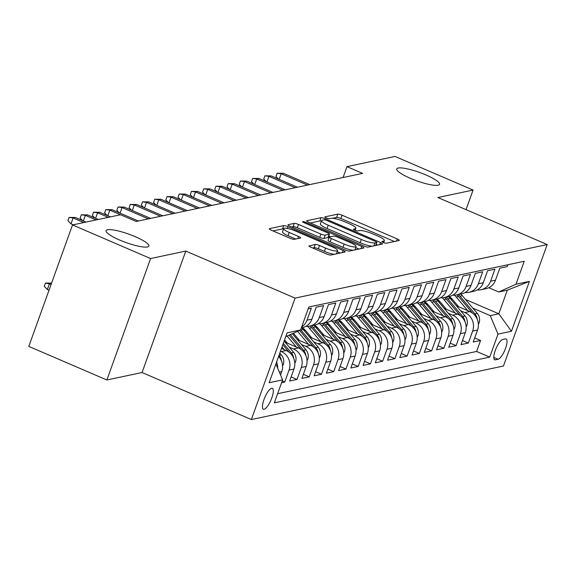 <?xml version="1.0" encoding="UTF-8"?>
<svg xmlns="http://www.w3.org/2000/svg" width="576" height="576" viewBox="0 0 576 576"><rect width="100%" height="100%" fill="white"/><g stroke="black" fill="none" stroke-linecap="round" stroke-linejoin="round"><path stroke-width="0.86" d="M383.35 242.482A2.441 0.475 19.8 0 0 386.338 243.23L399.103 240.516A3.492 0.677 19.8 0 0 399.319 240.379A3.492 0.677 19.8 0 0 397.238 238.939L342.058 215.201A3.492 0.677 19.8 0 0 337.795 214.135L325.03 216.842A2.441 0.475 19.8 0 0 324.878 216.943A2.441 0.475 19.8 0 0 326.333 217.951A2.441 0.475 19.8 0 0 329.321 218.693L330.977 218.34A11.167 2.167 19.8 0 1 344.628 221.746L349.222 223.726A11.167 2.167 19.8 0 1 355.889 228.326A11.167 2.167 19.8 0 1 355.19 228.766L353.542 229.111A2.441 0.475 19.8 0 0 353.383 229.212A2.441 0.475 19.8 0 0 354.845 230.213A2.441 0.475 19.8 0 0 357.833 230.962L359.482 230.609A11.167 2.167 19.8 0 1 373.133 234.014L377.734 235.994A11.167 2.167 19.8 0 1 384.401 240.595A11.167 2.167 19.8 0 1 383.695 241.027L382.046 241.38A2.441 0.475 19.8 0 0 381.895 241.474A2.441 0.475 19.8 0 0 383.35 242.482M135.302 236.7A22.759 4.421 19.8 0 0 106.056 230.652A22.759 4.421 19.8 0 0 119.635 240.026A22.759 4.421 19.8 0 0 148.882 246.074A22.759 4.421 19.8 0 0 135.302 236.7M425.966 174.967A22.759 4.421 19.8 0 0 396.72 168.919A22.759 4.421 19.8 0 0 410.306 178.294A22.759 4.421 19.8 0 0 439.553 184.342A22.759 4.421 19.8 0 0 425.966 174.967M264.103 409.262A11.383 3.341 113.3 0 0 271.397 399.002A11.383 3.341 113.3 0 0 272.383 388.303A11.383 3.341 113.3 0 0 271.67 388.253A11.383 3.341 113.3 0 0 264.377 398.513A11.383 3.341 113.3 0 0 263.39 409.212A11.383 3.341 113.3 0 0 264.103 409.262M309.197 245.722A3.492 0.677 19.8 0 0 308.981 245.858A3.492 0.677 19.8 0 0 311.062 247.298L326.542 253.958A3.492 0.677 19.8 0 0 330.804 255.024L344.981 252.014A3.492 0.677 19.8 0 0 345.204 251.878A3.492 0.677 19.8 0 0 343.116 250.438L287.942 226.692A3.492 0.677 19.8 0 0 283.673 225.626L269.503 228.643A3.492 0.677 19.8 0 0 269.28 228.78A3.492 0.677 19.8 0 0 271.361 230.213L290.059 238.262A3.492 0.677 19.8 0 0 294.329 239.321L300.398 238.039A3.492 0.677 19.8 0 0 300.614 237.902A3.492 0.677 19.8 0 0 298.534 236.462L289.26 232.474A9.338 1.814 19.8 0 1 283.687 228.629A9.338 1.814 19.8 0 1 295.69 231.106L332.014 246.737A9.338 1.814 19.8 0 1 337.579 250.582A9.338 1.814 19.8 0 1 325.584 248.105L319.529 245.498A3.492 0.677 19.8 0 0 315.266 244.433L309.06 246.103M185.782 251.071L150.595 258.545L72.526 224.942L28.8 346.392L106.87 379.987L142.056 372.514L251.359 419.551L295.085 298.102L185.782 251.071L142.056 372.514M466.034 209.628L473.083 190.051L437.897 197.525L547.2 244.555L295.085 298.102M473.083 190.051L395.014 156.449L346.975 166.651L343.066 177.523M72.526 224.942L120.557 214.74L136.174 221.465L362.592 173.376L346.975 166.651M363.902 246.024A3.492 0.677 19.8 0 0 368.165 247.09L382.342 244.073A3.492 0.677 19.8 0 0 382.565 243.936A3.492 0.677 19.8 0 0 380.477 242.503L325.303 218.758A3.492 0.677 19.8 0 0 321.034 217.692L306.864 220.702A3.492 0.677 19.8 0 0 306.641 220.838A3.492 0.677 19.8 0 0 308.722 222.278L363.902 246.024M363.665 248.04L349.488 251.057A3.492 0.677 19.8 0 1 345.218 249.991L290.045 226.246A3.492 0.677 19.8 0 1 287.964 224.806A3.492 0.677 19.8 0 1 288.18 224.669L294.25 223.387A3.492 0.677 19.8 0 1 298.512 224.446L320.89 234.079A3.492 0.677 19.8 0 0 325.159 235.138L329.184 234.288A3.492 0.677 19.8 0 0 329.4 234.151A3.492 0.677 19.8 0 0 327.319 232.711L304.02 222.689A2.441 0.475 19.8 0 1 302.566 221.681A2.441 0.475 19.8 0 1 305.705 222.329L361.8 246.47A3.492 0.677 19.8 0 1 363.881 247.903A3.492 0.677 19.8 0 1 363.665 248.04M281.57 382.723L284.753 382.046L282.211 380.952M280.483 351.216L281.297 351.562A14.227 13.313 78 0 1 289.066 370.066L293.962 369.029L289.649 381.01L296.993 379.447L291.118 376.92M289.231 347.112L293.537 348.962A14.227 13.313 78 0 1 301.306 367.466L306.202 366.43L301.889 378.41L309.233 376.848L303.358 374.321M301.471 344.513L305.777 346.363A14.227 13.313 78 0 1 313.546 364.867L318.434 363.83L314.122 375.811L321.466 374.249L315.598 371.722M313.711 341.914L318.017 343.764A14.227 13.313 78 0 1 325.778 362.268L330.674 361.231L326.362 373.212L333.706 371.65L327.838 369.122M325.951 339.314L330.257 341.165A14.227 13.313 78 0 1 338.018 359.669L342.914 358.632L338.602 370.613L345.946 369.05L340.07 366.523M338.184 336.715L342.497 338.566A14.227 13.313 78 0 1 350.258 357.07L355.154 356.033L350.842 368.014L358.186 366.451L352.31 363.924M350.424 334.116L354.73 335.966A14.227 13.313 78 0 1 362.498 354.47L367.394 353.434L363.082 365.414L370.426 363.852L364.55 361.325M362.664 331.517L366.97 333.367A14.227 13.313 78 0 1 374.738 351.871L379.634 350.834L375.322 362.815L382.658 361.253L376.79 358.726M374.904 328.918L379.21 330.768A14.227 13.313 78 0 1 386.971 349.272L391.867 348.235L387.554 360.216L394.898 358.654L389.03 356.126M387.144 326.318L391.45 328.169A14.227 13.313 78 0 1 399.211 346.673L404.107 345.636L399.794 357.617L407.138 356.054L401.263 353.527M399.377 323.719L403.69 325.57A14.227 13.313 78 0 1 411.451 344.074L416.347 343.037L412.034 355.018L419.378 353.455L413.503 350.928M411.617 321.12L415.922 322.97A14.227 13.313 78 0 1 423.691 341.474L428.587 340.438L424.274 352.418L431.618 350.856L425.743 348.329M423.857 318.521L428.162 320.371A14.227 13.313 78 0 1 435.931 338.875L440.827 337.838L436.514 349.819L443.851 348.257L437.983 345.73M436.097 315.922L440.402 317.772A14.227 13.313 78 0 1 448.171 336.276L453.06 335.239L448.747 347.22L456.091 345.658L450.223 343.13M448.337 313.322L452.642 315.173A14.227 13.313 78 0 1 460.404 333.677L465.3 332.64L460.987 344.621L468.331 343.058L472.644 331.078A14.227 13.313 -102 0 0 464.882 312.574L460.57 310.723M462.463 340.531L468.331 343.058M507.83 264.744L507.161 266.609L499.817 268.171L495.504 280.145A14.227 13.313 -102 0 1 485.964 288.684L481.068 289.728A14.227 13.313 -102 0 0 490.608 281.189L494.921 269.208L487.577 270.77L483.264 282.744A14.227 13.313 -102 0 1 473.724 291.283L468.835 292.327A14.227 13.313 78 0 1 465.041 292.543M468.835 292.327A14.227 13.313 78 0 0 478.368 283.788L482.681 271.807L475.337 273.37L471.024 285.35A14.227 13.313 -102 0 1 461.491 293.89L456.595 294.926A14.227 13.313 78 0 1 452.801 295.142M456.595 294.926A14.227 13.313 78 0 0 466.128 286.387L470.441 274.406L463.097 275.969L458.784 287.95A14.227 13.313 -102 0 1 449.251 296.489A22.579 21.139 -102 0 1 453.024 300.053L458.698 306.77M440.561 297.742A14.227 13.313 78 0 0 444.355 297.526A14.227 13.313 78 0 0 453.888 288.986L458.201 277.006L450.864 278.568L446.544 290.549A14.227 13.313 -102 0 1 437.011 299.088A22.579 21.139 -102 0 1 440.784 302.652L446.458 309.37M428.321 300.341A14.227 13.313 78 0 0 432.115 300.125A14.227 13.313 78 0 0 441.655 291.586L445.968 279.605L438.624 281.167L434.311 293.148A14.227 13.313 -102 0 1 424.771 301.687A22.579 21.139 -102 0 1 428.551 305.251L434.218 311.969M416.088 302.94A14.227 13.313 78 0 0 419.875 302.724A14.227 13.313 78 0 0 429.415 294.185L433.728 282.204L426.384 283.766L422.071 295.747A14.227 13.313 -102 0 1 412.531 304.286A22.579 21.139 -102 0 1 416.311 307.85L421.978 314.568M403.848 305.539A14.227 13.313 78 0 0 407.635 305.323A14.227 13.313 78 0 0 417.175 296.784L421.488 284.803L414.144 286.366L409.831 298.346A14.227 13.313 -102 0 1 400.298 306.886A22.579 21.139 -102 0 1 404.071 310.45L409.745 317.167M391.608 308.138A14.227 13.313 78 0 0 395.402 307.922A14.227 13.313 78 0 0 404.935 299.383L409.248 287.402L401.904 288.965L397.591 300.946A14.227 13.313 -102 0 1 388.058 309.485A22.579 21.139 -102 0 1 391.831 313.049L397.505 319.766M379.368 310.738A14.227 13.313 78 0 0 383.162 310.522A14.227 13.313 78 0 0 392.695 301.982L397.008 290.002L389.664 291.564L385.351 303.545A14.227 13.313 -102 0 1 375.818 312.084A22.579 21.139 -102 0 1 379.591 315.648L385.265 322.366M367.128 313.337A14.227 13.313 78 0 0 370.922 313.121A14.227 13.313 78 0 0 380.462 304.582L384.775 292.601L377.431 294.163L373.118 306.144A14.227 13.313 -102 0 1 363.578 314.683A22.579 21.139 -102 0 1 367.358 318.247L373.025 324.965M354.895 315.936A14.227 13.313 78 0 0 358.682 315.72A14.227 13.313 78 0 0 368.222 307.181L372.535 295.2L365.191 296.762L360.878 308.743A14.227 13.313 -102 0 1 351.338 317.282A22.579 21.139 -102 0 1 355.118 320.846L360.785 327.564M342.655 318.535A14.227 13.313 78 0 0 346.442 318.319A14.227 13.313 78 0 0 355.982 309.78L360.295 297.799L352.951 299.362L348.638 311.342A14.227 13.313 -102 0 1 339.098 319.882A22.579 21.139 -102 0 1 342.878 323.446L348.552 330.163M330.415 321.134A14.227 13.313 78 0 0 334.21 320.918A14.227 13.313 78 0 0 343.742 312.379L348.055 300.398L340.711 301.961L336.398 313.942A14.227 13.313 -102 0 1 326.866 322.481L321.97 323.518A14.227 13.313 78 0 1 318.175 323.734M321.97 323.518A14.227 13.313 78 0 0 331.502 314.978L335.815 302.998L328.471 304.56L324.158 316.541A14.227 13.313 -102 0 1 314.626 325.08L309.73 326.117A14.227 13.313 78 0 1 305.935 326.333M309.73 326.117A14.227 13.313 78 0 0 319.262 317.578L323.575 305.597L316.238 307.159L311.926 319.14A14.227 13.313 -102 0 1 302.386 327.679L301.306 327.91M301.63 327.024A14.227 13.313 78 0 0 307.03 320.177L311.342 308.196L308.16 308.873M293.962 369.029A14.227 13.313 -102 0 0 286.193 350.525L281.462 348.487M306.202 366.43A14.227 13.313 -102 0 0 298.433 347.926L285.055 342.166M318.434 363.83A14.227 13.313 -102 0 0 310.673 345.326L297.295 339.566M330.674 361.231A14.227 13.313 -102 0 0 322.913 342.727L309.535 336.967M342.914 358.632A14.227 13.313 -102 0 0 335.153 340.128L321.775 334.368M305.532 330.523L303.271 329.551M355.154 356.033A14.227 13.313 -102 0 0 347.386 337.529L334.008 331.769M317.765 327.924L315.511 326.952M367.394 353.434A14.227 13.313 -102 0 0 359.626 334.93L346.248 329.17M330.005 325.325L327.744 324.353M379.634 350.834A14.227 13.313 -102 0 0 371.866 332.33L358.488 326.57M342.245 322.726L339.984 321.754M391.867 348.235A14.227 13.313 -102 0 0 384.106 329.731L370.728 323.971M354.485 320.126L352.224 319.154M404.107 345.636A14.227 13.313 -102 0 0 396.346 327.132L382.968 321.372M366.725 317.527L364.464 316.555M416.347 343.037A14.227 13.313 -102 0 0 408.586 324.533L395.201 318.773M378.958 314.928L376.704 313.956M428.587 340.438A14.227 13.313 -102 0 0 420.818 321.934L407.441 316.174M391.198 312.329L388.944 311.357M440.827 337.838A14.227 13.313 -102 0 0 433.058 319.334L419.681 313.574M403.438 309.73L401.177 308.758M453.06 335.239A14.227 13.313 -102 0 0 445.298 316.735L431.921 310.975M415.678 307.13L413.417 306.158M465.3 332.64A14.227 13.313 -102 0 0 457.538 314.136L444.161 308.376M427.918 304.531L425.657 303.559M505.433 338.911L502.74 339.48A11.023 3.233 113.3 0 0 495.677 349.423A11.023 3.233 113.3 0 0 494.719 359.784A11.023 3.233 113.3 0 0 495.41 359.834L498.103 359.258A11.023 3.233 113.3 0 0 505.166 349.322A11.023 3.233 113.3 0 0 506.124 338.962A11.023 3.233 113.3 0 0 505.433 338.911M251.359 419.551L503.474 366.005L547.2 244.555M275.911 363.924L282.6 379.872L274.327 402.847L489.73 357.098L498.002 334.123L490.234 315.619L472.81 308.124M282.6 379.872L269.136 382.73L287.1 332.842L300.564 329.983L308.83 307.008L524.232 261.259L515.959 284.234L529.423 281.376L511.459 331.265L498.002 334.123M440.15 301.932L437.897 300.96M277.618 393.718L476.611 351.454L480.571 340.459L473.227 342.022L477.54 330.041A14.227 13.313 -102 0 0 469.778 311.537L456.401 305.777M477.281 289.944A14.227 13.313 -102 0 0 481.068 289.728M460.404 333.677L456.091 345.658M448.171 336.276L443.851 348.257M435.931 338.875L431.618 350.856M423.691 341.474L419.378 353.455M411.451 344.074L407.138 356.054M399.211 346.673L394.898 358.654M386.971 349.272L382.658 361.253M374.738 351.871L370.426 363.852M362.498 354.47L358.186 366.451M350.258 357.07L345.946 369.05M338.018 359.669L333.706 371.65M325.778 362.268L321.466 374.249M313.546 364.867L309.233 376.848M301.306 367.466L296.993 379.447M289.066 370.066L284.753 382.046M280.526 374.94L281.722 371.628A14.227 13.313 -102 0 0 278.611 356.422M452.39 299.333L450.137 298.361M490.234 315.619L498.802 313.798L507.312 290.167L498.744 291.989L515.959 284.234M465.502 299.47L498.802 313.798L511.459 331.265M488.808 287.712L498.744 291.989M150.595 258.545L106.87 379.987M474.696 337.932L480.571 340.459M476.611 351.454L489.73 357.098M300.564 329.983L285.725 336.665M276.595 362.016A14.227 13.313 78 0 1 277.682 368.158M507.312 290.167L529.423 281.376M394.402 241.517L340.877 218.484A3.492 0.677 19.8 0 0 336.614 217.418L332.518 218.29M321.386 221.126A3.492 0.677 19.8 0 0 319.853 220.975L310.378 222.991M377.647 245.074L376.157 244.433M376.733 242.51A2.441 0.475 19.8 0 0 376.884 242.417A2.441 0.475 19.8 0 0 375.422 241.409L326.995 220.565A2.441 0.475 19.8 0 0 324.007 219.823L322.265 220.19A11.167 2.167 19.8 0 0 321.566 220.63A11.167 2.167 19.8 0 0 328.226 225.23L361.332 239.472A11.167 2.167 19.8 0 0 374.99 242.878L376.733 242.51L375.653 245.498M321.566 220.63L320.378 223.913A11.167 2.167 19.8 0 0 327.046 228.514L328.226 225.23M372.262 246.218A11.167 2.167 19.8 0 1 360.151 242.755L327.046 228.514M291.694 226.958L293.062 226.663L294.25 223.387M329.4 234.151L328.219 237.434A3.492 0.677 19.8 0 1 328.003 237.571L323.978 238.421A3.492 0.677 19.8 0 1 319.709 237.362L297.331 227.729A3.492 0.677 19.8 0 0 293.062 226.663M328.723 236.03L330.458 236.772M355.716 247.644L358.963 249.041M344.11 244.066A9.338 1.814 19.8 0 0 356.112 246.55A9.338 1.814 19.8 0 0 350.539 242.705L337.738 237.197A3.492 0.677 19.8 0 0 333.475 236.131L329.45 236.988A3.492 0.677 19.8 0 0 329.227 237.125A3.492 0.677 19.8 0 0 331.315 238.565L344.11 244.066L342.929 247.349A9.338 1.814 19.8 0 0 353.254 250.258M354.888 249.905A9.338 1.814 19.8 0 0 354.931 249.833L356.112 246.55M328.27 240.271A3.492 0.677 19.8 0 0 328.046 240.408A3.492 0.677 19.8 0 0 330.134 241.841L331.315 238.565M342.929 247.349L330.134 241.841M334.368 254.268A9.338 1.814 19.8 0 1 324.403 251.388L318.348 248.782A3.492 0.677 19.8 0 0 314.078 247.716L312.71 248.004M283.687 228.629L282.506 231.905A9.338 1.814 19.8 0 0 288.079 235.757L289.26 232.474M295.697 239.033L288.079 235.757M283.565 228.967A3.492 0.677 19.8 0 0 282.492 228.91L273.017 230.926M340.286 253.008L337.19 251.676M478.39 324.302L479.088 322.97A9.425 8.82 -102 0 0 477.266 313.402L462.341 295.726A27.209 25.466 -102 0 0 460.786 294.034M467.734 310.658L456.221 297.029A27.209 25.466 -102 0 0 454.522 295.186M477.209 319.147A9.425 8.82 -102 0 0 474.941 313.891L460.015 296.222A27.209 25.466 -102 0 0 458.46 294.53M456.991 294.84A27.209 25.466 78 0 1 458.546 296.532L472.63 313.207M278.424 179.021L275.954 176.501L277.135 173.225L281.182 173.758L283.385 173.29L309.686 184.608M279.173 179.345L281.182 173.758L307.483 185.076M277.135 173.225L283.385 173.29M466.15 326.902L466.848 325.57A9.425 8.82 -102 0 0 465.034 316.001L450.101 298.325A27.209 25.466 -102 0 0 448.546 296.633M455.501 313.258L443.981 299.628A27.209 25.466 -102 0 0 442.282 297.785M464.969 321.746A9.425 8.82 -102 0 0 462.708 316.49L447.775 298.822A27.209 25.466 -102 0 0 446.227 297.13M444.758 297.439A27.209 25.466 78 0 1 446.306 299.131L460.39 315.806M453.91 329.501L454.608 328.169A9.425 8.82 -102 0 0 452.794 318.6L437.861 300.924A27.209 25.466 -102 0 0 436.313 299.232M443.261 315.857L431.748 302.227A27.209 25.466 -102 0 0 430.042 300.384M452.729 324.346A9.425 8.82 -102 0 0 450.468 319.09L435.535 301.421A27.209 25.466 -102 0 0 433.987 299.729M432.518 300.038A27.209 25.466 78 0 1 434.066 301.73L448.157 318.406M441.67 332.1L442.375 330.768A9.425 8.82 -102 0 0 440.554 321.199L425.628 303.523A27.209 25.466 -102 0 0 424.073 301.831M431.021 318.456L419.508 304.826A27.209 25.466 -102 0 0 417.802 302.983M440.496 326.945A9.425 8.82 -102 0 0 438.228 321.689L423.302 304.02A27.209 25.466 -102 0 0 421.747 302.328M420.278 302.638A27.209 25.466 78 0 1 421.834 304.33L435.917 321.005M429.43 334.699L430.135 333.367A9.425 8.82 -102 0 0 428.314 323.798L413.388 306.122A27.209 25.466 -102 0 0 411.833 304.43M418.781 321.055L407.268 307.426A27.209 25.466 -102 0 0 405.569 305.582M428.256 329.544A9.425 8.82 -102 0 0 425.988 324.288L411.062 306.619A27.209 25.466 -102 0 0 409.507 304.927M408.038 305.237A27.209 25.466 78 0 1 409.594 306.929L423.677 323.604M266.184 181.62L263.722 179.1L264.902 175.824L268.942 176.357L271.145 175.889L297.446 187.207M266.933 181.944L268.942 176.357L295.243 187.675M264.902 175.824L271.145 175.889M253.944 184.219L251.482 181.706L252.662 178.423L256.702 178.956L258.905 178.488L285.206 189.806M254.693 184.543L256.702 178.956L283.003 190.274M252.662 178.423L258.905 178.488M241.704 186.818L239.242 184.306L240.422 181.022L244.469 181.555L246.672 181.087L272.966 192.406M242.453 187.142L244.469 181.555L270.763 192.874M240.422 181.022L246.672 181.087M229.471 189.418L227.002 186.905L228.182 183.622L232.229 184.154L234.432 183.686L260.734 195.005M230.213 189.742L232.229 184.154L258.53 195.473M228.182 183.622L234.432 183.686M417.197 337.298L417.895 335.966A9.425 8.82 -102 0 0 416.074 326.398L401.148 308.722A27.209 25.466 -102 0 0 399.593 307.03M406.541 323.654L395.028 310.025A27.209 25.466 -102 0 0 393.329 308.182M416.016 332.143A9.425 8.82 -102 0 0 413.748 326.887L398.822 309.218A27.209 25.466 -102 0 0 397.267 307.526M395.798 307.836A27.209 25.466 78 0 1 397.354 309.528L411.437 326.203M217.231 192.017L214.762 189.504L215.942 186.221L219.989 186.754L222.192 186.286L248.494 197.604M217.98 192.341L219.989 186.754L246.29 198.072M215.942 186.221L222.192 186.286M404.957 339.898L405.655 338.566A9.425 8.82 -102 0 0 403.841 328.997L388.908 311.321A27.209 25.466 -102 0 0 387.353 309.629M394.301 326.254L382.788 312.624A27.209 25.466 -102 0 0 381.089 310.781M403.776 334.742A9.425 8.82 -102 0 0 401.515 329.486L386.582 311.818A27.209 25.466 -102 0 0 385.027 310.126M383.558 310.435A27.209 25.466 78 0 1 385.114 312.127L399.197 328.802M204.991 194.616L202.522 192.103L203.71 188.82L207.749 189.353L209.952 188.885L236.254 200.203M205.74 194.94L207.749 189.353L234.05 200.671M203.71 188.82L209.952 188.885M392.717 342.497L393.415 341.165A9.425 8.82 -102 0 0 391.601 331.596L376.668 313.92A27.209 25.466 -102 0 0 375.12 312.228M382.068 328.853L370.548 315.223A27.209 25.466 -102 0 0 368.849 313.38M391.536 337.342A9.425 8.82 -102 0 0 389.275 332.086L374.342 314.417A27.209 25.466 -102 0 0 372.794 312.725M371.326 313.034A27.209 25.466 78 0 1 372.874 314.726L386.964 331.402M192.751 197.215L190.289 194.702L191.47 191.419L195.509 191.952L197.712 191.484L224.014 202.802M193.5 197.539L195.509 191.952L221.81 203.27M191.47 191.419L197.712 191.484M380.477 345.096L381.175 343.764A9.425 8.82 -102 0 0 379.361 334.195L364.435 316.519A27.209 25.466 -102 0 0 362.88 314.827M369.828 331.452L358.315 317.822A27.209 25.466 -102 0 0 356.609 315.979M379.296 339.941A9.425 8.82 -102 0 0 377.035 334.685L362.11 317.016A27.209 25.466 -102 0 0 360.554 315.324M359.086 315.634A27.209 25.466 78 0 1 360.641 317.326L374.724 334.001M180.511 199.814L178.049 197.302L179.23 194.018L183.269 194.551L185.472 194.09L211.774 205.402M181.26 200.138L183.269 194.551L209.57 205.87M179.23 194.018L185.472 194.09M168.278 202.414L165.809 199.901L166.99 196.618L171.036 197.158L173.239 196.69L199.541 208.001M169.02 202.738L171.036 197.158L197.338 208.469M166.99 196.618L173.239 196.69M156.038 205.013L153.569 202.5L154.75 199.217L158.796 199.757L160.999 199.289L187.301 210.6M156.787 205.337L158.796 199.757L185.098 211.068M154.75 199.217L160.999 199.289M143.798 207.619L141.329 205.099L142.517 201.816L146.556 202.356L148.759 201.888L175.061 213.206M144.547 207.936L146.556 202.356L172.858 213.667M142.517 201.816L148.759 201.888M131.558 210.218L129.096 207.698L130.277 204.415L134.316 204.955L136.519 204.487L162.821 215.806M132.307 210.535L134.316 204.955L160.618 216.274M130.277 204.415L136.519 204.487M119.318 212.818L116.856 210.298L118.037 207.014L122.076 207.554L124.279 207.086L150.581 218.405M120.067 213.134L122.076 207.554L148.378 218.873M118.037 207.014L124.279 207.086M107.078 215.417L104.616 212.897L105.797 209.614L109.843 210.154L112.046 209.686L138.348 221.004M107.827 215.734L109.843 210.154L120.528 214.747M105.797 209.614L112.046 209.686M94.846 218.016L92.376 215.496L93.557 212.213L97.603 212.753L99.806 212.285L110.491 216.878M95.594 218.333L97.603 212.753L108.288 217.346M93.557 212.213L99.806 212.285M82.606 220.615L80.136 218.095L81.317 214.812L85.363 215.352L87.566 214.884L98.251 219.478M83.354 220.932L85.363 215.352L96.048 219.946M81.317 214.812L87.566 214.884M368.237 347.695L368.942 346.363A9.425 8.82 -102 0 0 367.121 336.794L352.195 319.118A27.209 25.466 -102 0 0 350.64 317.426M357.588 334.051L346.075 320.422A27.209 25.466 -102 0 0 344.369 318.578M367.063 342.54A9.425 8.82 -102 0 0 364.795 337.284L349.87 319.615A27.209 25.466 -102 0 0 348.314 317.923M346.846 318.233A27.209 25.466 78 0 1 348.401 319.925L362.484 336.6M355.997 350.294L356.702 348.962A9.425 8.82 -102 0 0 354.881 339.394L339.955 321.718A27.209 25.466 -102 0 0 338.4 320.026M345.348 336.65L333.835 323.021A27.209 25.466 -102 0 0 332.136 321.178M336.312 332.762L330.638 326.045A22.579 21.139 -102 0 0 326.851 322.481M354.823 345.139A9.425 8.82 -102 0 0 352.555 339.883L337.63 322.214A27.209 25.466 -102 0 0 336.074 320.522M334.606 320.832A27.209 25.466 78 0 1 336.161 322.524L350.244 339.199M343.764 352.894L344.462 351.562A9.425 8.82 -102 0 0 342.641 341.993L327.715 324.317A27.209 25.466 -102 0 0 326.16 322.625M333.108 339.25L321.595 325.62A27.209 25.466 -102 0 0 319.896 323.777M324.072 335.362L318.398 328.644A22.579 21.139 -102 0 0 314.611 325.08M342.583 347.738A9.425 8.82 -102 0 0 340.315 342.482L325.39 324.814A27.209 25.466 -102 0 0 323.834 323.122M322.366 323.431A27.209 25.466 78 0 1 323.921 325.123L338.004 341.798M331.524 355.5L332.222 354.161A9.425 8.82 -102 0 0 330.408 344.592L315.475 326.916A27.209 25.466 -102 0 0 313.927 325.224M320.875 341.849L309.355 328.219A27.209 25.466 -102 0 0 307.656 326.376M311.832 337.961L306.166 331.243A22.579 21.139 -102 0 0 302.371 327.679M330.343 350.338A9.425 8.82 -102 0 0 328.082 345.082L313.15 327.413A27.209 25.466 -102 0 0 311.602 325.721M310.133 326.03A27.209 25.466 78 0 1 311.681 327.722L325.764 344.398M319.284 358.099L319.982 356.76A9.425 8.82 -102 0 0 318.168 347.191L303.235 329.515A27.209 25.466 -102 0 0 301.687 327.823M308.635 344.448L297.554 331.337M299.592 340.56L293.926 333.842A22.579 21.139 -102 0 0 293.371 333.216M318.103 352.937A9.425 8.82 -102 0 0 315.842 347.681L300.917 330.012A27.209 25.466 -102 0 0 300.658 329.71M299.542 330.437L313.531 346.997M307.044 360.698L307.75 359.359A9.425 8.82 -102 0 0 305.928 349.79L292.327 333.691M296.395 347.047L287.1 336.046M287.359 343.159L284.573 339.862M305.87 355.536A9.425 8.82 -102 0 0 303.602 350.28L290.34 334.584M289.087 335.146L301.291 349.596M294.804 363.298L295.51 361.958A9.425 8.82 -102 0 0 293.688 352.39L284.134 341.078M284.155 349.646L281.974 347.069M293.63 358.135A9.425 8.82 -102 0 0 291.362 352.879L283.313 343.354M282.794 344.794L289.051 352.195M282.571 365.897L283.27 364.558A9.425 8.82 -102 0 0 281.448 354.989L279.821 353.059M281.39 360.734A9.425 8.82 -102 0 0 279.122 355.478L279 355.334M51.566 283.154L49.493 283.594L47.362 289.505L49.025 290.218M47.362 289.505L44.266 286.337L45.446 283.054L51.149 284.306M45.446 283.054L51.581 283.118M83.808 222.545L73.123 217.951L70.999 223.855L67.903 220.694L69.084 217.411L73.123 217.951L75.326 217.483L86.011 222.077M70.999 223.855L73.195 224.806M69.084 217.411L75.326 217.483M281.297 351.562L286.193 350.525M293.537 348.962L298.433 347.926M305.777 346.363L310.673 345.326M318.017 343.764L322.913 342.727M330.257 341.165L335.153 340.128M342.497 338.566L347.386 337.529M354.73 335.966L359.626 334.93M366.97 333.367L371.866 332.33M379.21 330.768L384.106 329.731M391.45 328.169L396.346 327.132M403.69 325.57L408.586 324.533M415.922 322.97L420.818 321.934M428.162 320.371L433.058 319.334M440.402 317.772L445.298 316.735M452.642 315.173L457.538 314.136M464.882 312.574L469.778 311.537M490.608 281.189L495.504 280.145M307.03 320.177L311.926 319.14M319.262 317.578L324.158 316.541M331.502 314.978L336.398 313.942M343.742 312.379L348.638 311.342M355.982 309.78L360.878 308.743M368.222 307.181L373.118 306.144M380.462 304.582L385.351 303.545M392.695 301.982L397.591 300.946M404.935 299.383L409.831 298.346M417.175 296.784L422.071 295.747M429.415 294.185L434.311 293.148M441.655 291.586L446.544 290.549M453.888 288.986L458.784 287.95M466.128 286.387L471.024 285.35M478.368 283.788L483.264 282.744M472.644 331.078L477.54 330.041M279.353 372.132L281.722 371.628M493.805 357.408L498.103 359.258M494.208 359.316L495.41 359.834M383.198 242.417L383.695 241.027M354.694 230.148L355.19 228.766M336.614 217.418L337.795 214.135M340.877 218.484L342.058 215.201M396.468 241.078L397.238 238.939M306.72 221.083L306.864 220.702M319.853 220.975L321.034 217.692M324.893 219.888L325.303 218.758M379.714 244.634L380.477 242.503M360.151 242.755L361.332 239.472M373.91 245.866L374.99 242.878M288.043 225.05L288.18 224.669M297.331 227.729L298.512 224.446M319.709 237.362L320.89 234.079M323.978 238.421L325.159 235.138M328.003 237.571L329.184 234.288M305.366 223.265L305.705 222.329M361.03 248.602L361.8 246.47M314.078 247.716L315.266 244.433M318.348 248.782L319.529 245.498M324.403 251.388L325.584 248.105M297.763 238.594L298.534 236.462M269.359 229.025L269.503 228.643M282.492 228.91L283.673 225.626M287.309 228.449L287.942 226.692M342.353 252.569L343.116 250.438M478.303 323.287L479.002 323.136M460.015 296.222L462.341 295.726M456.221 297.029L458.546 296.532M474.941 313.891L477.266 313.402M466.063 325.886L466.762 325.735M447.775 298.822L450.101 298.325M443.981 299.628L446.306 299.131M462.708 316.49L465.034 316.001M453.823 328.486L454.522 328.334M435.535 301.421L437.861 300.924M431.748 302.227L434.066 301.73M450.468 319.09L452.794 318.6M441.583 331.085L442.282 330.934M423.302 304.02L425.628 303.523M419.508 304.826L421.834 304.33M438.228 321.689L440.554 321.199M429.35 333.684L430.042 333.533M411.062 306.619L413.388 306.122M407.268 307.426L409.594 306.929M425.988 324.288L428.314 323.798M417.11 336.283L417.809 336.132M398.822 309.218L401.148 308.722M395.028 310.025L397.354 309.528M413.748 326.887L416.074 326.398M404.87 338.882L405.569 338.731M386.582 311.818L388.908 311.321M382.788 312.624L385.114 312.127M401.515 329.486L403.841 328.997M392.63 341.482L393.329 341.33M374.342 314.417L376.668 313.92M370.548 315.223L372.874 314.726M389.275 332.086L391.601 331.596M380.39 344.081L381.089 343.93M362.11 317.016L364.435 316.519M358.315 317.822L360.641 317.326M377.035 334.685L379.361 334.195M368.158 346.68L368.849 346.529M349.87 319.615L352.195 319.118M346.075 320.422L348.401 319.925M364.795 337.284L367.121 336.794M355.918 349.279L356.616 349.128M337.63 322.214L339.955 321.718M333.835 323.021L336.161 322.524M352.555 339.883L354.881 339.394M343.678 351.878L344.376 351.727M325.39 324.814L327.715 324.317M321.595 325.62L323.921 325.123M340.315 342.482L342.641 341.993M331.438 354.478L332.136 354.334M313.15 327.413L315.475 326.916M309.355 328.219L311.681 327.722M328.082 345.082L330.408 344.592M319.198 357.077L319.896 356.933M300.917 330.012L303.235 329.515M315.842 347.681L318.168 347.191M306.958 359.676L307.656 359.532M303.602 350.28L305.928 349.79M294.725 362.275L295.423 362.131M291.362 352.879L293.688 352.39M282.485 364.874L283.183 364.73M279.122 355.478L281.448 354.989M444.355 297.526L449.251 296.489M432.115 300.125L437.011 299.088M419.875 302.724L424.771 301.687M407.635 305.323L412.531 304.286M395.402 307.922L400.298 306.886M383.162 310.522L388.058 309.485M370.922 313.121L375.818 312.084M358.682 315.72L363.578 314.683M346.442 318.319L351.338 317.282M334.21 320.918L339.098 319.882M383.674 242.611L384.401 240.595M355.162 230.35L355.889 228.326M375.782 245.47L376.884 242.417M328.046 240.408L329.227 237.125M336.413 253.829L337.579 250.582"/></g></svg>
